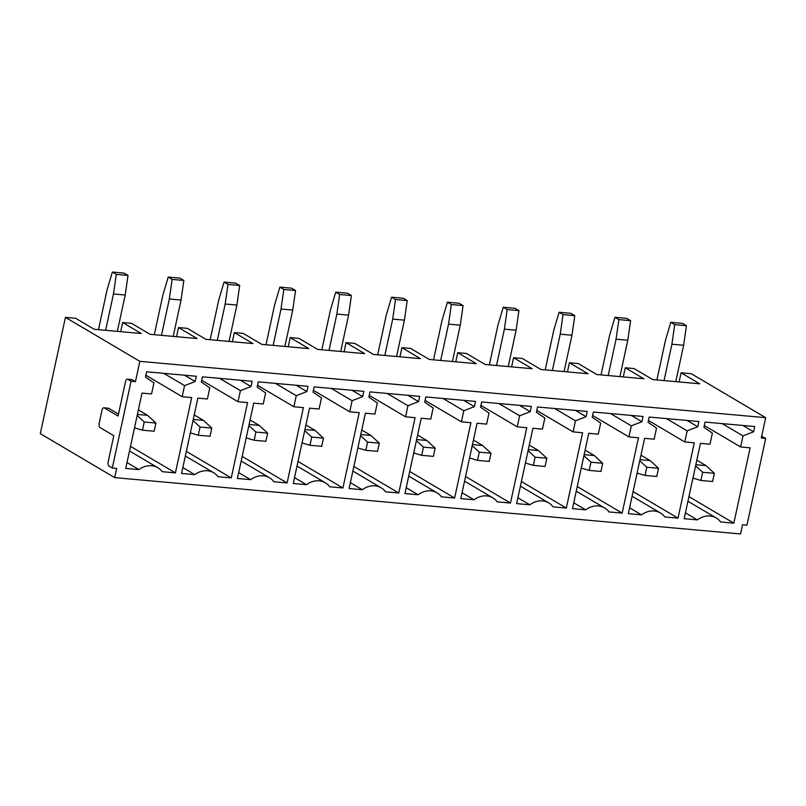 <?xml version="1.0" encoding="UTF-8"?>
<svg xmlns="http://www.w3.org/2000/svg" width="806" height="806" viewBox="0 0 806 806"><rect width="100%" height="100%" fill="white"/><g stroke="black" fill="none" stroke-linecap="round" stroke-linejoin="round"><path stroke-width="1.21" d="M135.458 381.651L139.841 361.34L65.437 317.373L40.3 433.648L114.704 477.615L116.689 468.447L112.296 468.044L109.052 466.13A3.425 1.743 -84.9 0 1 108.145 461.909L113.807 435.703L100.065 427.573A3.425 1.743 -84.9 0 1 99.158 423.351L101.989 410.244A3.425 1.743 -84.9 0 1 103.914 407.796A3.425 1.743 -84.9 0 1 104.317 407.927L118.059 416.047L125.494 381.661A3.425 1.743 -84.9 0 1 127.419 379.203A3.425 1.743 -84.9 0 1 127.822 379.344L131.056 381.248L135.458 381.651L132.214 379.737A3.425 1.743 95.1 0 0 131.821 379.606L127.419 379.203M131.056 381.248L112.296 468.044M139.841 361.34L765.69 417.679L761.307 437.98L765.7 438.383L746.93 525.18L742.538 524.777L740.553 533.955L114.704 477.615M138.944 469.606A20.533 17.158 120.6 0 1 157.835 467.722A20.533 17.158 120.6 0 1 162.208 471.701L175.416 472.89L191.707 397.56L182.176 396.703L184.574 385.621L195.173 381.51L196.311 376.271L146.621 371.798L145.493 377.037L153.946 382.86L151.548 393.943L142.017 393.086L125.736 468.417L138.944 469.606L127.005 462.553M194.79 474.633A20.533 17.158 120.6 0 1 213.681 472.749A20.533 17.158 120.6 0 1 218.053 476.729L231.262 477.918L247.553 402.587L238.022 401.731L240.42 390.648L251.019 386.537L252.157 381.298L202.467 376.825L201.329 382.064L209.782 387.888L207.394 398.97L197.863 398.114L181.572 473.444L194.79 474.633L182.841 467.581M250.626 479.661A20.533 17.158 120.6 0 1 269.516 477.777A20.533 17.158 120.6 0 1 273.899 481.756L287.107 482.945L303.388 407.614L293.868 406.758L296.265 395.675L306.864 391.565L307.993 386.326L258.313 381.853L257.174 387.092L265.627 392.915L263.23 403.997L253.709 403.141L237.417 478.472L250.626 479.661L238.687 472.608M306.471 484.688A20.533 17.158 120.6 0 1 325.362 482.804A20.533 17.158 120.6 0 1 329.735 486.784L342.943 487.973L359.234 412.642L349.703 411.785L352.101 400.703L362.7 396.592L363.838 391.353L314.149 386.88L313.02 392.119L321.473 397.942L319.075 409.025L309.544 408.168L293.263 483.499L306.471 484.688L294.533 477.636M362.317 489.716A20.533 17.158 120.6 0 1 381.208 487.832A20.533 17.158 120.6 0 1 385.58 491.811L398.789 493L415.08 417.669L405.549 416.813L407.947 405.73L418.546 401.62L419.684 396.381L369.994 391.907L368.856 397.146L377.319 402.97L374.921 414.052L365.39 413.196L349.099 488.527L362.317 489.716L350.368 482.663M418.153 494.743A20.533 17.158 120.6 0 1 437.043 492.849A20.533 17.158 120.6 0 1 441.426 496.839L454.634 498.027L470.916 422.697L461.395 421.84L463.793 410.758L474.391 406.647L475.52 401.408L425.84 396.935L424.702 402.174L433.154 407.997L430.757 419.08L421.236 418.223L404.944 493.554L418.153 494.743L406.214 487.69M473.999 499.77A20.533 17.158 120.6 0 1 492.889 497.876A20.533 17.158 120.6 0 1 497.262 501.866L510.48 503.055L526.761 427.724L517.24 426.868L519.628 415.775L530.237 411.675L531.366 406.436L481.676 401.962L480.547 407.201L489 413.025L486.602 424.107L477.071 423.251L460.79 498.582L473.999 499.77L462.06 492.718M529.844 504.798A20.533 17.158 120.6 0 1 548.735 502.904A20.533 17.158 120.6 0 1 553.107 506.893L566.316 508.082L582.607 432.751L573.076 431.895L575.474 420.803L586.073 416.702L587.211 411.463L537.521 406.99L536.393 412.229L544.846 418.052L542.448 429.135L532.917 428.278L516.636 503.609L529.844 504.798L517.895 497.745M585.68 509.825A20.533 17.158 120.6 0 1 604.581 507.931A20.533 17.158 120.6 0 1 608.953 511.921L622.161 513.11L638.453 437.779L628.922 436.923L631.32 425.83L641.919 421.729L643.047 416.49L593.367 412.017L592.229 417.256L600.682 423.079L598.284 434.162L588.763 433.306L572.472 508.636L585.68 509.825L573.741 502.773M641.526 514.853A20.533 17.158 120.6 0 1 660.416 512.959A20.533 17.158 120.6 0 1 664.799 516.948L678.007 518.137L694.288 442.806L684.768 441.95L687.165 430.857L697.764 426.757L698.893 421.518L649.203 417.045L648.074 422.284L656.527 428.107L654.129 439.189L644.609 438.333L628.317 513.664L641.526 514.853L629.587 507.8M697.371 519.88A20.533 17.158 120.6 0 1 716.262 517.986A20.533 17.158 120.6 0 1 720.635 521.976L733.843 523.165L750.134 447.834L740.603 446.967L743.001 435.885L753.6 431.784L754.738 426.535L705.048 422.072L703.92 427.311L712.373 433.124L709.975 444.217L700.444 443.36L684.163 518.691L697.371 519.88L685.432 512.828M765.69 417.679L691.286 373.712L681.1 372.795L699.699 383.787L652.659 379.555L634.05 368.564L625.255 367.768L643.863 378.76L596.813 374.528L578.214 363.536L569.419 362.74L588.017 373.732L540.967 369.501L522.369 358.509L513.573 357.713L532.172 368.705L485.121 364.473L466.523 353.481L457.727 352.685L476.336 363.677L429.286 359.446L410.677 348.454L401.892 347.658L420.49 358.65L373.44 354.418L354.841 343.427L346.046 342.631L364.644 353.622L317.594 349.391L298.996 338.399L290.2 337.603L308.809 348.595L261.759 344.364L243.15 333.372L234.365 332.586L252.963 343.568L205.913 339.336L187.314 328.344L178.519 327.558L197.117 338.55L150.067 334.309L131.469 323.317L122.673 322.531L141.272 333.523L94.231 329.281L75.623 318.289L65.437 317.373M103.914 407.796L108.306 408.189A3.425 1.743 95.1 0 1 108.709 408.32L118.482 414.093M679.126 381.933L681.1 372.795M733.843 523.165L688.928 496.627M753.6 431.784L742.941 425.477M743.001 435.885L722.236 423.613M740.603 446.967L704.303 425.518M623.28 376.906L625.255 367.768M678.007 518.137L633.093 491.6M697.764 426.757L687.095 420.45M687.165 430.857L666.391 418.586M684.768 441.95L648.457 420.49M567.444 371.878L569.419 362.74M622.161 513.11L577.247 486.572M641.919 421.729L631.249 415.422M631.32 425.83L610.545 413.559M628.922 436.923L592.622 415.473M511.598 366.851L513.573 357.713M566.316 508.082L521.401 481.545M586.073 416.702L575.413 410.395M575.474 420.803L554.709 408.531M573.076 431.895L536.776 410.445M455.753 361.823L457.727 352.685M510.48 503.055L465.556 476.517M530.237 411.675L519.568 405.368M519.628 415.775L498.864 403.504M517.24 426.868L480.93 405.418M399.917 356.796L401.892 347.658M454.634 498.027L409.72 471.49M474.391 406.647L463.722 400.34M463.793 410.758L443.018 398.476M461.395 421.84L425.094 400.391M344.071 351.769L346.046 342.631M398.789 493L353.874 466.462M418.546 401.62L407.876 395.313M407.947 405.73L387.172 393.449M405.549 416.813L369.249 395.363M288.226 346.751L290.2 337.603M342.943 487.973L298.029 461.435M362.7 396.592L352.041 390.295M352.101 400.703L331.337 388.432M349.703 411.785L313.403 390.336M232.38 341.724L234.365 332.586M287.107 482.945L242.193 456.408M306.864 391.565L296.195 385.268M296.265 395.675L275.491 383.404M293.868 406.758L257.557 385.308M176.544 336.696L178.519 327.558M231.262 477.918L186.347 451.38M251.019 386.537L240.349 380.241M240.42 390.648L219.645 378.377M238.022 401.731L201.722 380.281M120.699 331.669L122.673 322.531M175.416 472.89L130.501 446.353M195.173 381.51L184.514 375.213M184.574 385.621L163.809 373.349M182.176 396.703L145.876 375.253M761.65 436.399L765.7 438.383M762.466 436.469A3.425 1.743 -84.9 0 0 762.063 436.338L761.67 436.298M702.651 472.276L714.368 473.324L712.605 481.514L700.877 480.457L702.651 472.276L695.598 465.777M692.938 478.099L700.877 480.457M714.368 473.324L706.006 465.616L695.83 464.699M706.006 465.616L696.807 460.176M675.781 381.631L683.639 345.28L671.912 344.222L674.713 324.637L670.783 322.319L665.444 340.404L656.9 379.928M664.053 380.573L671.912 344.222M683.639 345.28L686.44 325.695L674.713 324.637M686.44 325.695L682.511 323.377L670.783 322.319M646.805 467.248L658.532 468.296L656.759 476.487L645.032 475.429L646.805 467.248L639.763 460.75M637.093 473.072L645.032 475.429M658.532 468.296L650.16 460.589L639.994 459.672M650.16 460.589L640.972 455.148M619.935 376.604L627.793 340.253L616.066 339.195L618.877 319.609L614.938 317.292L609.598 335.377L601.054 374.911M608.208 375.546L616.066 339.195M627.793 340.253L630.594 320.667L618.877 319.609M630.594 320.667L626.665 318.35L614.938 317.292M590.959 462.221L602.687 463.269L600.913 471.46L589.186 470.402L590.959 462.221L583.917 455.722M581.247 468.044L589.186 470.402M602.687 463.269L594.324 455.561L584.149 454.644M594.324 455.561L585.126 450.131M564.089 371.576L571.958 335.225L560.23 334.168L563.031 314.582L559.102 312.265L553.762 330.349L545.209 369.883M552.372 370.528L560.23 334.168M571.958 335.225L574.759 315.64L563.031 314.582M574.759 315.64L570.829 313.322L559.102 312.265M535.113 457.193L546.841 458.251L545.078 466.432L533.35 465.384L535.113 457.193L528.071 450.695M525.411 463.017L533.35 465.384M546.841 458.251L538.479 450.534L528.303 449.617M538.479 450.534L529.28 445.103M508.254 366.549L516.112 330.198L504.385 329.14L507.186 309.564L503.256 307.237L497.917 325.322L489.373 364.856M496.526 365.501L504.385 329.14M516.112 330.198L518.913 310.612L507.186 309.564M518.913 310.612L514.984 308.295L503.256 307.237M479.278 452.166L491.005 453.224L489.232 461.405L477.505 460.357L479.278 452.166L472.225 445.668M469.566 457.989L477.505 460.357M491.005 453.224L482.633 445.506L472.467 444.59M482.633 445.506L473.434 440.076M452.408 361.521L460.266 325.171L448.539 324.113L451.34 304.537L447.411 302.21L442.071 320.294L433.527 359.829M440.68 360.473L448.539 324.113M460.266 325.171L463.067 305.585L451.34 304.537M463.067 305.585L459.138 303.268L447.411 302.21M423.432 447.139L435.159 448.196L433.386 456.377L421.659 455.33L423.432 447.139L416.39 440.64M413.72 452.972L421.659 455.33M435.159 448.196L426.797 440.479L416.621 439.562M426.797 440.479L417.599 435.049M396.562 356.504L404.421 320.143L392.703 319.085L395.504 299.51L391.575 297.182L386.225 315.267L377.682 354.801M384.835 355.446L392.703 319.085M404.421 320.143L407.232 300.557L395.504 299.51M407.232 300.557L403.292 298.24L391.575 297.182M367.586 442.111L379.314 443.169L377.54 451.35L365.823 450.302L367.586 442.111L360.544 435.613M357.874 447.945L365.823 450.302M379.314 443.169L370.951 435.452L360.776 434.535M370.951 435.452L361.753 430.021M340.726 351.476L348.585 315.116L336.858 314.068L339.658 294.482L335.729 292.155L330.389 310.239L321.836 349.774M328.999 350.419L336.858 314.068M348.585 315.116L351.386 295.54L339.658 294.482M351.386 295.54L347.457 293.213L335.729 292.155M311.751 437.084L323.468 438.142L321.705 446.333L309.978 445.275L311.751 437.084L304.698 430.585M302.038 442.917L309.978 445.275M323.468 438.142L315.106 430.424L304.93 429.507M315.106 430.424L305.907 424.994M284.881 346.449L292.739 310.088L281.012 309.041L283.813 289.455L279.884 287.127L274.544 305.212L266 344.746M273.153 345.391L281.012 309.041M292.739 310.088L295.54 290.513L283.813 289.455M295.54 290.513L291.611 288.185L279.884 287.127M255.905 432.056L267.632 433.114L265.859 441.305L254.132 440.247L255.905 432.056L248.863 425.558M246.193 437.89L254.132 440.247M267.632 433.114L259.27 425.397L249.094 424.48M259.27 425.397L250.072 419.966M229.035 341.422L236.893 305.061L225.176 304.013L227.977 284.427L224.048 282.1L218.698 300.185L210.154 339.719M217.308 340.364L225.176 304.013M236.893 305.061L239.694 285.485L227.977 284.427M239.694 285.485L235.765 283.158L224.048 282.1M200.059 427.029L211.787 428.087L210.013 436.278L198.296 435.22L200.059 427.029L193.017 420.531M190.347 432.862L198.296 435.22M211.787 428.087L203.424 420.369L193.249 419.452M203.424 420.369L194.226 414.939M173.199 336.394L181.058 300.034L169.331 298.986L172.131 279.4L168.202 277.073L162.862 295.157L154.309 334.692M161.472 335.336L169.331 298.986M181.058 300.034L183.859 280.458L172.131 279.4M183.859 280.458L179.929 278.13L168.202 277.073M144.224 422.001L155.941 423.059L154.178 431.25L142.45 430.192L144.224 422.001L137.171 415.503M134.511 427.835L142.45 430.192M155.941 423.059L147.579 415.342L137.403 414.435M147.579 415.342L138.38 409.911M117.354 331.367L125.212 295.016L113.485 293.958L116.286 274.372L112.356 272.045L107.017 290.13L98.473 329.664M105.626 330.309L113.485 293.958M125.212 295.016L128.013 275.43L116.286 274.372M128.013 275.43L124.084 273.103L112.356 272.045M127.822 379.344L132.214 379.737M104.317 407.927L108.709 408.32M716.262 517.986L687.931 501.251M660.416 512.959L632.085 496.224M604.581 507.931L576.25 491.197M548.735 502.904L520.404 486.169M492.889 497.876L464.558 481.142M437.043 492.849L408.713 476.114M381.208 487.832L352.877 471.087M325.362 482.804L297.031 466.059M269.516 477.777L241.185 461.032M213.681 472.749L185.35 456.005M157.835 467.722L129.504 450.977"/></g></svg>
